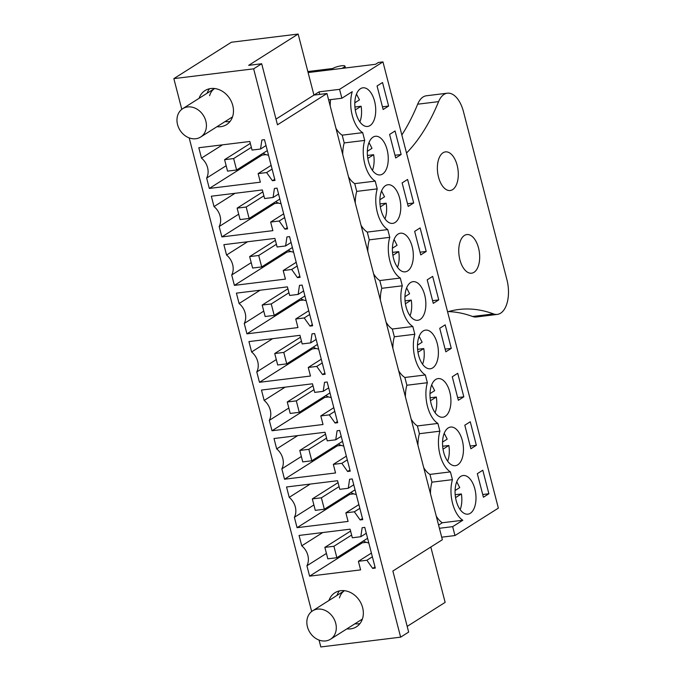 <?xml version="1.0" encoding="UTF-8"?>
<svg xmlns="http://www.w3.org/2000/svg" width="681" height="681" viewBox="0 0 681 681"><rect width="100%" height="100%" fill="white"/><g stroke="black" fill="none" stroke-linecap="round" stroke-linejoin="round"><path stroke-width="1.02" d="M319.738 94.395L319.083 91.85L313.941 95.102L326.957 93.51L442.361 539.727L392.869 571.018L408.66 632.079L400.632 637.161L253.647 68.832L173.851 78.621L231.37 42.248L298.15 34.05L248.667 65.35L261.683 63.75L253.647 68.832M326.957 93.51L277.473 124.81L261.683 63.75M339.368 590.938A20.141 16.599 -122.3 0 0 336.976 595.424M354.92 623.787A20.141 16.599 -122.3 0 0 358.64 623.779A20.141 16.599 -122.3 0 0 360.002 623.549M430.818 547.022L445.136 602.379L407.187 626.375M298.15 34.05L313.941 95.102L276.001 119.107M436.249 516.096A26.848 14.173 -97 0 0 442.301 522.761L438.581 525.119M430.477 493.793A26.848 14.173 -97 0 1 431.941 482.165L429.932 474.402A26.848 14.173 -97 0 1 423.718 467.634M417.947 445.331A26.848 14.173 -97 0 1 419.411 433.703L417.402 425.94A26.848 14.173 -97 0 1 411.179 419.173M405.416 396.87A26.848 14.173 -97 0 1 406.872 385.242L404.872 377.478A26.848 14.173 -97 0 1 398.649 370.711M392.877 348.408A26.848 14.173 -97 0 1 394.342 336.772L392.333 329.017A26.848 14.173 -97 0 1 386.118 322.241M380.347 299.946A26.848 14.173 -97 0 1 381.811 288.31L379.802 280.555A26.848 14.173 -97 0 1 373.58 273.779M367.817 251.476A26.848 14.173 -97 0 1 369.272 239.848L367.272 232.093A26.848 14.173 -97 0 1 361.049 225.317M355.278 203.015A26.848 14.173 -97 0 1 356.742 191.387L354.733 183.632A26.848 14.173 -97 0 1 348.519 176.856M342.747 154.553A26.848 14.173 -97 0 1 344.211 142.925L342.202 135.161A26.848 14.173 -97 0 1 335.98 128.394M330.217 106.091A26.848 14.173 -97 0 1 330.6 99.63M400.632 637.161L320.828 646.95L319.048 640.072M225.045 121.601A20.141 16.599 -122.3 0 0 228.765 121.601A20.141 16.599 -122.3 0 0 230.127 121.363M209.501 88.751A20.141 16.599 -122.3 0 0 207.101 93.237M311.66 611.504L189.182 137.894M181.784 109.318L173.851 78.621M360.615 569.886L358.402 561.306L366.889 560.259L372.677 568.414L375.291 568.09L364.769 527.383L362.147 527.707L360.802 536.73L352.315 537.769L350.094 529.188L299.07 535.445L301.76 545.822A15.391 12.684 57.7 0 1 306.918 565.766L309.6 576.152L360.615 569.886M328.94 600.506A20.141 16.599 57.7 0 1 334.907 592.759A20.141 16.599 57.7 0 1 340.73 590.699A20.141 16.599 57.7 0 1 361.441 604.209A20.141 16.599 57.7 0 1 356.435 626.801A20.141 16.599 57.7 0 1 350.604 628.861A20.141 16.599 57.7 0 1 346.884 628.869M289.646 295.46L287.425 286.871L236.409 293.128L239.091 303.513A15.391 12.684 57.7 0 1 244.249 323.458L246.931 333.835L297.955 327.578L295.733 318.989L304.22 317.95L310.008 326.097L312.63 325.773L302.1 285.067L299.478 285.39L298.142 294.413L289.646 295.46M277.116 246.99L274.894 238.41L223.87 244.666L226.56 255.043A15.391 12.684 57.7 0 1 231.719 274.988L234.4 285.373L285.416 279.108L283.202 270.527L291.689 269.48L297.478 277.635L300.091 277.312L289.57 236.605L286.948 236.928L285.603 245.952L277.116 246.99M339.7 430.46L337.078 430.784L335.742 439.807L327.246 440.845L325.024 432.256L274.009 438.521L276.69 448.898A15.391 12.684 57.7 0 1 281.849 468.843L284.53 479.22L335.554 472.963L333.332 464.374L341.828 463.335L347.608 471.482L350.23 471.167L339.7 430.46M352.23 478.922L349.617 479.245L348.272 488.268L339.776 489.307L337.563 480.726L286.539 486.983L289.221 497.36A15.391 12.684 57.7 0 1 294.379 517.305L297.069 527.681L348.085 521.425L345.863 512.844L354.358 511.797L360.138 519.943L362.76 519.629L352.23 478.922M312.017 333.852L310.672 342.875L302.177 343.922L299.955 335.333L248.94 341.59L251.621 351.975A15.391 12.684 57.7 0 1 256.78 371.92L259.47 382.296L310.485 376.04L308.263 367.451L316.759 366.412L322.539 374.559L325.16 374.235L314.631 333.537L312.017 333.852M324.548 382.313L323.203 391.337L314.716 392.384L312.494 383.795L261.47 390.06L264.16 400.437A15.391 12.684 57.7 0 1 269.318 420.381L272 430.758L323.015 424.501L320.802 415.912L329.289 414.874L335.078 423.02L337.691 422.697L327.169 381.998L324.548 382.313M211.34 196.205L214.021 206.581A15.391 12.684 57.7 0 1 219.18 226.526L221.87 236.911L272.885 230.646L270.663 222.066L279.159 221.019L284.939 229.174L287.561 228.85L277.031 188.143L274.417 188.467L273.072 197.49L264.577 198.529L262.355 189.948L211.34 196.205M209.331 188.441L260.355 182.185L258.133 173.604L266.62 172.557L272.409 180.703L275.022 180.388L264.5 139.682L261.879 140.005L260.542 149.028L252.047 150.067L249.825 141.486L198.809 147.743L201.491 158.12A15.391 12.684 57.7 0 1 206.649 178.064L209.331 188.441L262.032 155.115L265.999 154.63M199.073 98.319A20.141 16.599 57.7 0 1 205.032 90.582A20.141 16.599 57.7 0 1 210.863 88.521A20.141 16.599 57.7 0 1 231.566 102.022A20.141 16.599 57.7 0 1 226.56 124.623A20.141 16.599 57.7 0 1 220.729 126.683A20.141 16.599 57.7 0 1 217.009 126.683M308.11 72.561L375.529 64.286L378.423 62.456L382.952 61.903L498.356 508.12L454.968 535.555L441.705 537.181M454.968 535.555L452.669 526.651L439.398 528.277M442.301 522.761L462.791 520.25L452.669 526.651M431.941 482.165L452.431 479.654A26.848 14.173 83 0 0 462.791 520.25M452.431 479.654L450.422 471.89L429.932 474.402M419.411 433.703L439.9 431.184A26.848 14.173 83 0 0 450.422 471.89M439.9 431.184L437.892 423.429L417.402 425.94M406.872 385.242L427.362 382.722A26.848 14.173 83 0 0 437.892 423.429M427.362 382.722L425.353 374.967L404.872 377.478M394.342 336.772L414.831 334.26A26.848 14.173 83 0 0 425.353 374.967M414.831 334.26L412.822 326.505L392.333 329.017M381.811 288.31L402.301 285.799A26.848 14.173 83 0 0 412.822 326.505M402.301 285.799L400.292 278.044L379.802 280.555M369.272 239.848L389.762 237.337A26.848 14.173 83 0 0 400.292 278.044M389.762 237.337L387.753 229.574L367.272 232.093M356.742 191.387L377.231 188.875A26.848 14.173 83 0 0 387.753 229.574M377.231 188.875L375.222 181.112L354.733 183.632M344.211 142.925L364.693 140.414A26.848 14.173 83 0 0 375.222 181.112M364.693 140.414L362.692 132.65L342.202 135.161M328.608 99.869L341.879 98.243L352.239 91.688A26.848 14.173 83 0 0 362.692 132.65M341.879 98.243L339.572 89.339L319.083 91.85M382.952 61.903L339.572 89.339M358.402 561.306L371.409 553.074M309.6 576.152L362.301 542.817L366.267 542.331M326.42 553.432L306.918 565.766M362.037 541.795L362.301 542.817M322.76 532.542L301.76 545.822M360.802 536.73L366.284 533.266M372.677 568.414L374.993 566.941M366.889 560.259L372.371 556.794M298.142 294.413L303.615 290.949M310.008 326.097L312.332 324.624M304.22 317.95L309.702 314.477M295.733 318.989L308.74 310.757M246.931 333.835L299.631 300.5L303.598 300.015M263.76 311.115L244.249 323.458M299.368 299.478L299.631 300.5M260.099 290.225L239.091 303.513M285.603 245.952L291.085 242.487M297.478 277.635L299.793 276.163M291.689 269.48L297.171 266.016M283.202 270.527L296.209 262.296M234.4 285.373L287.101 252.038L291.068 251.553M251.221 262.653L231.719 274.988M286.837 251.017L287.101 252.038M247.561 241.764L226.56 255.043M347.608 471.482L349.932 470.018M341.828 463.335L347.301 459.871M333.332 464.374L346.34 456.151M284.53 479.22L337.231 445.893L341.198 445.408M301.36 456.508L281.849 468.843M336.967 444.872L337.231 445.893M297.699 435.61L276.69 448.898M335.742 439.807L341.215 436.334M360.138 519.943L362.462 518.479M354.358 511.797L359.84 508.332M345.863 512.844L358.878 504.612M297.069 527.681L349.77 494.355L353.728 493.87M313.89 504.97L294.379 517.305M349.506 493.333L349.77 494.355M310.23 484.072L289.221 497.36M348.272 488.268L353.754 484.795M310.672 342.875L316.154 339.41M322.539 374.559L324.863 373.086M316.759 366.412L322.241 362.939M308.263 367.451L321.279 359.219M259.47 382.296L312.162 348.961L316.129 348.476M276.29 359.577L256.78 371.92M311.898 347.94L312.162 348.961M272.63 338.687L251.621 351.975M323.203 391.337L328.685 387.872M335.078 423.02L337.393 421.556M329.289 414.874L334.771 411.409M320.802 415.912L333.809 407.689M272 430.758L324.701 397.432L328.668 396.938M288.821 408.038L269.318 420.381M324.437 396.41L324.701 397.432M285.16 387.149L264.16 400.437M214.021 206.581L235.03 193.302M273.072 197.49L278.555 194.025M284.939 229.174L287.263 227.701M279.159 221.019L284.641 217.554M270.663 222.066L283.679 213.834M221.87 236.911L274.562 203.576L278.529 203.091M238.69 214.192L219.18 226.526M274.298 202.555L274.562 203.576M226.16 165.73L206.649 178.064M261.768 154.093L262.032 155.115M222.5 144.832L201.491 158.12M260.542 149.028L266.016 145.555M272.409 180.703L274.732 179.239M266.62 172.557L272.102 169.092M258.133 173.604L271.14 165.372M307.855 71.548L332.788 68.492A6.716 1.379 165.5 0 1 339.938 66.04A6.716 1.379 165.5 0 1 344.944 66.117A6.716 1.379 165.5 0 1 344.109 67.104L344.365 68.109M470.299 513.278A19.468 10.275 -97 0 1 467.898 514.155A19.468 10.275 -97 0 1 455.7 498.432A19.468 10.275 -97 0 1 460.756 476.394A19.468 10.275 -97 0 1 463.157 475.517A19.468 10.275 -97 0 1 475.364 491.239A19.468 10.275 -97 0 1 470.299 513.278M438.743 299.904L432.665 276.375L427.2 279.831L433.286 303.36L438.743 299.904L432.588 300.661M445.229 416.355A19.468 10.275 -97 0 1 442.829 417.232A19.468 10.275 -97 0 1 430.63 401.509A19.468 10.275 -97 0 1 435.695 379.47A19.468 10.275 -97 0 1 438.087 378.585A19.468 10.275 -97 0 1 450.294 394.308A19.468 10.275 -97 0 1 445.229 416.355M463.812 396.827L458.347 400.283L452.269 376.755L457.726 373.299L463.812 396.827L457.649 397.585M448.226 427.932A19.468 10.275 -97 0 1 450.626 427.055A19.468 10.275 -97 0 1 462.825 442.778A19.468 10.275 -97 0 1 457.768 464.817A19.468 10.275 -97 0 1 455.368 465.693A19.468 10.275 -97 0 1 443.161 449.971A19.468 10.275 -97 0 1 448.226 427.932M476.351 445.297L470.886 448.753L464.8 425.216L470.265 421.76L476.351 445.297L470.188 446.046M420.168 319.432A19.468 10.275 -97 0 1 417.768 320.308A19.468 10.275 -97 0 1 405.561 304.586A19.468 10.275 -97 0 1 410.626 282.538A19.468 10.275 -97 0 1 413.026 281.662A19.468 10.275 -97 0 1 425.225 297.384A19.468 10.275 -97 0 1 420.168 319.432M373.026 137.153A19.468 10.275 -97 0 1 375.427 136.277A19.468 10.275 -97 0 1 387.625 151.999A19.468 10.275 -97 0 1 382.569 174.038A19.468 10.275 -97 0 1 380.168 174.915A19.468 10.275 -97 0 1 367.961 159.192A19.468 10.275 -97 0 1 373.026 137.153M426.212 251.442L420.747 254.898L414.661 231.37L420.126 227.914L426.212 251.442L420.049 252.2M432.699 367.893A19.468 10.275 -97 0 1 430.298 368.77A19.468 10.275 -97 0 1 418.1 353.047A19.468 10.275 -97 0 1 423.156 331A19.468 10.275 -97 0 1 425.557 330.123A19.468 10.275 -97 0 1 437.764 345.846A19.468 10.275 -97 0 1 432.699 367.893M413.682 202.981L407.596 179.452L402.13 182.9L408.217 206.437L413.682 202.981L407.519 203.738M407.63 270.961A19.468 10.275 -97 0 1 405.229 271.847A19.468 10.275 -97 0 1 393.031 256.124A19.468 10.275 -97 0 1 398.096 234.077A19.468 10.275 -97 0 1 400.488 233.2A19.468 10.275 -97 0 1 412.695 248.923A19.468 10.275 -97 0 1 407.63 270.961M385.557 185.615A19.468 10.275 -97 0 1 387.957 184.738A19.468 10.275 -97 0 1 400.156 200.461A19.468 10.275 -97 0 1 395.099 222.5A19.468 10.275 -97 0 1 392.699 223.385A19.468 10.275 -97 0 1 380.5 207.662A19.468 10.275 -97 0 1 385.557 185.615M451.282 348.366L445.817 351.822L439.73 328.293L445.195 324.837L451.282 348.366L445.119 349.123M401.143 154.519L395.687 157.975L389.6 134.438L395.065 130.982L401.143 154.519L394.989 155.277M370.03 125.576A19.468 10.275 -97 0 1 367.629 126.453A19.468 10.275 -97 0 1 355.431 110.731A19.468 10.275 -97 0 1 360.496 88.692A19.468 10.275 -97 0 1 362.888 87.806A19.468 10.275 -97 0 1 375.095 103.538A19.468 10.275 -97 0 1 370.03 125.576M388.613 106.057L382.526 82.52L377.061 85.976L383.148 109.513L388.613 106.057L382.45 106.806M488.881 493.759L483.416 497.215L477.33 473.678L482.795 470.222L488.881 493.759L482.718 494.517M342.066 68.389L344.109 67.104M363.365 540.952A14.769 12.173 -122.3 0 0 368.787 542.936M300.696 298.644A14.769 12.173 -122.3 0 0 306.118 300.619M288.165 250.174A14.769 12.173 -122.3 0 0 293.588 252.157M338.295 444.029A14.769 12.173 -122.3 0 0 343.718 446.004M350.834 492.491A14.769 12.173 -122.3 0 0 356.257 494.466M313.234 347.106A14.769 12.173 -122.3 0 0 318.657 349.081M325.765 395.567A14.769 12.173 -122.3 0 0 331.187 397.542M275.626 201.712A14.769 12.173 -122.3 0 0 281.057 203.696M263.096 153.251A14.769 12.173 -122.3 0 0 268.518 155.225M359.891 121.916A19.468 10.275 83 0 0 361.117 106.245L354.92 107.002M354.81 102.831L359.466 99.886L356.478 94.089M355.286 109.93L361.117 106.245M372.43 170.378A19.468 10.275 83 0 0 373.648 154.706L367.459 155.464M367.348 151.293L372.005 148.347L369.017 142.55M367.825 158.392L373.648 154.706M384.961 218.839A19.468 10.275 83 0 0 386.178 203.168L379.989 203.925M379.879 199.754L384.535 196.809L381.547 191.012M380.356 206.854L386.178 203.168M397.491 267.301A19.468 10.275 83 0 0 398.717 251.63L392.52 252.396M392.409 248.216L397.066 245.271L394.078 239.474M392.886 255.315L398.717 251.63M410.03 315.771A19.468 10.275 83 0 0 411.247 300.091L405.059 300.857M404.948 296.678L409.604 293.732L406.617 287.935M405.425 303.777L411.247 300.091M422.56 364.233A19.468 10.275 83 0 0 423.778 348.561L417.589 349.319M417.479 345.139L422.135 342.194L419.147 336.405M417.955 352.239L423.778 348.561M435.091 412.695A19.468 10.275 83 0 0 436.317 397.023L430.12 397.781M430.009 393.609L434.674 390.664L431.677 384.867M430.486 400.709L436.317 397.023M447.63 461.156A19.468 10.275 83 0 0 448.847 445.485L442.659 446.242M442.548 442.071L447.204 439.126L444.216 433.329M443.025 449.171L448.847 445.485M460.16 509.618A19.468 10.275 83 0 0 461.377 493.946L455.189 494.704M455.078 490.533L459.735 487.587L456.747 481.79M455.555 497.632L461.377 493.946M233.643 158.562L224.594 159.669L227.548 171.118L236.605 170.003L233.643 158.562L251.349 147.36M224.594 159.669L250.319 143.393M236.605 170.003L267.318 150.586M246.181 207.024L237.124 208.131L240.087 219.58L249.135 218.473L246.181 207.024L263.879 195.83M237.124 208.131L262.857 191.855M249.135 218.473L279.848 199.048M258.712 255.486L249.655 256.592L252.617 268.042L261.674 266.935L258.712 255.486L276.409 244.292M249.655 256.592L275.388 240.325M261.674 266.935L292.387 247.509M271.242 303.947L262.194 305.062L265.147 316.503L274.205 315.397L271.242 303.947L288.948 292.753M262.194 305.062L287.918 288.787M274.205 315.397L304.918 295.971M283.781 352.409L274.724 353.524L277.686 364.973L286.744 363.858L283.781 352.409L301.479 341.215M274.724 353.524L300.457 337.248M286.744 363.858L317.448 344.433M296.312 400.871L287.254 401.986L290.217 413.435L299.274 412.32L296.312 400.871L314.018 389.677M287.254 401.986L312.988 385.71M299.274 412.32L329.987 392.894M308.842 449.332L299.793 450.447L302.747 461.897L311.804 460.782L308.842 449.332L326.548 438.138M299.793 450.447L325.518 434.172M311.804 460.782L342.517 441.356M321.381 497.802L312.324 498.909L315.286 510.358L324.343 509.243L321.381 497.802L339.078 486.6M312.324 498.909L338.057 482.633M324.343 509.243L355.048 489.826M333.911 546.264L324.854 547.371L327.816 558.82L336.874 557.713L333.911 546.264L351.617 535.07M324.854 547.371L350.587 531.095M336.874 557.713L367.587 538.288M335.784 631.832A16.778 13.833 -122.3 0 0 329.774 613.487A16.778 13.833 -122.3 0 0 312.596 610.84A16.778 13.833 -122.3 0 0 307.352 618.22A16.778 13.833 -122.3 0 0 313.362 636.565A16.778 13.833 -122.3 0 0 330.54 639.204A16.778 13.833 -122.3 0 0 335.784 631.832M205.909 129.645A16.778 13.833 -122.3 0 0 199.899 111.301A16.778 13.833 -122.3 0 0 182.721 108.662A16.778 13.833 -122.3 0 0 177.477 116.034A16.778 13.833 -122.3 0 0 183.487 134.378A16.778 13.833 -122.3 0 0 200.665 137.026A16.778 13.833 -122.3 0 0 205.909 129.645M406.523 153.046A244.283 128.913 83 0 0 438.607 101.631A26.848 14.173 83 0 1 447.357 93.195A26.848 14.173 83 0 1 463.48 111.718L506.902 279.619A26.848 14.173 83 0 1 497.326 314.401A26.848 14.173 83 0 1 493.504 313.915A244.283 128.913 83 0 0 458.773 309.497A244.283 128.913 83 0 0 447.587 311.83M452.601 189.641A19.468 10.275 83 0 0 457.666 167.603A19.468 10.275 83 0 0 445.459 151.88A19.468 10.275 83 0 0 443.059 152.757A19.468 10.275 83 0 0 438.002 174.796A19.468 10.275 83 0 0 450.201 190.518A19.468 10.275 83 0 0 452.601 189.641M473.985 272.323A19.468 10.275 83 0 0 479.049 250.276A19.468 10.275 83 0 0 466.843 234.553A19.468 10.275 83 0 0 464.442 235.439A19.468 10.275 83 0 0 459.386 257.478A19.468 10.275 83 0 0 471.584 273.2A19.468 10.275 83 0 0 473.985 272.323M438.607 101.631L417.666 104.202A244.283 128.913 -97 0 1 401.85 134.957M497.326 314.401L476.385 316.971A26.848 14.173 -97 0 1 472.563 316.486A244.283 128.913 -97 0 0 448.404 311.6M417.666 104.202A26.848 14.173 -97 0 1 426.417 95.766L447.357 93.195M339.487 597.892A16.778 13.833 57.7 0 1 344.458 590.691L312.596 610.84M209.612 95.715A16.778 13.833 57.7 0 1 214.583 88.513M493.504 313.915L472.563 316.486M344.944 66.117L345.429 67.981M362.394 619.063L330.54 639.204M214.575 88.513L182.721 108.662M232.519 116.877L200.665 137.026"/></g></svg>
